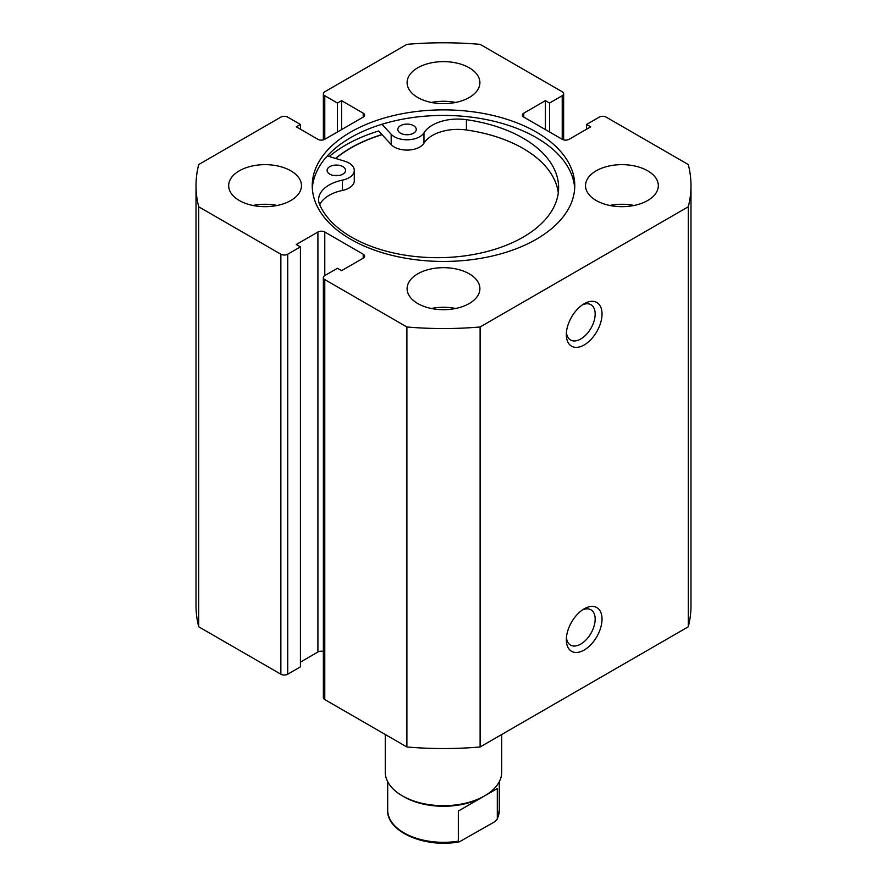 <?xml version="1.0" encoding="UTF-8"?>
<svg xmlns="http://www.w3.org/2000/svg" width="887" height="887" viewBox="0 0 887 887"><rect width="100%" height="100%" fill="white"/><g stroke="black" fill="none" stroke-linecap="round" stroke-linejoin="round"><path stroke-width="1.33" d="M335.729 158.496A131.021 75.65 180 0 1 382.086 134.691M584.189 608.826L584.189 608.826A25.235 14.569 -60 0 1 602.029 619.126A25.235 14.569 -60 0 1 584.189 650.038A25.235 14.569 -60 0 1 566.338 639.727A25.235 14.569 -60 0 1 584.189 608.826L584.189 608.826M566.438 637.587A20.379 11.764 120 0 0 570.563 645.104A20.379 11.764 120 0 0 580.752 644.095A20.379 11.764 120 0 0 594.068 626.133A20.379 11.764 120 0 0 590.942 609.801A20.379 11.764 120 0 0 582.382 609.979M584.189 303.731L584.189 303.731A25.235 14.569 -60 0 1 602.029 314.042A25.235 14.569 -60 0 1 584.189 344.943A25.235 14.569 -60 0 1 566.338 334.643A25.235 14.569 -60 0 1 584.189 303.731L584.189 303.731M566.438 332.503A20.379 11.764 120 0 0 570.563 340.009A20.379 11.764 120 0 0 580.752 339A20.379 11.764 120 0 0 594.068 321.039A20.379 11.764 120 0 0 590.942 304.707A20.379 11.764 120 0 0 582.382 304.884M574.676 188.432A131.265 75.783 0 0 0 536.313 137.618A131.265 75.783 0 0 0 395.491 120.676A131.265 75.783 0 0 0 312.324 188.432M350.687 239.246A131.265 75.783 0 0 0 493.737 255.678A131.265 75.783 0 0 0 574.765 185.66A131.265 75.783 0 0 0 536.313 132.074A131.265 75.783 0 0 0 393.263 115.643A131.265 75.783 0 0 0 312.235 185.66A131.265 75.783 0 0 0 350.687 239.246M290.803 170.803A36.4 21.011 0 0 0 251.143 166.246A36.4 21.011 0 0 0 228.669 185.66A36.4 21.011 0 0 0 239.335 200.517A36.4 21.011 0 0 0 278.995 205.074A36.4 21.011 0 0 0 301.469 185.66A36.4 21.011 0 0 0 290.803 170.803M277.199 205.474A36.4 21.011 0 0 0 252.939 205.474M469.234 67.789A36.4 21.011 0 0 0 429.574 63.232A36.4 21.011 0 0 0 407.1 82.646A36.4 21.011 0 0 0 417.766 97.503A36.4 21.011 0 0 0 457.426 102.06A36.4 21.011 0 0 0 479.9 82.646A36.4 21.011 0 0 0 469.234 67.789M455.63 102.46A36.4 21.011 0 0 0 431.37 102.46M469.234 273.817A36.4 21.011 0 0 0 429.574 269.271A36.4 21.011 0 0 0 407.1 288.674A36.4 21.011 0 0 0 417.766 303.542A36.4 21.011 0 0 0 457.426 308.088A36.4 21.011 0 0 0 479.9 288.674A36.4 21.011 0 0 0 469.234 273.817M455.63 308.488A36.4 21.011 0 0 0 431.37 308.488M647.665 170.803A36.4 21.011 0 0 0 608.005 166.246A36.4 21.011 0 0 0 585.531 185.66A36.4 21.011 0 0 0 596.197 200.517A36.4 21.011 0 0 0 635.857 205.074A36.4 21.011 0 0 0 658.331 185.66A36.4 21.011 0 0 0 647.665 170.803M634.061 205.474A36.4 21.011 0 0 0 609.801 205.474M323.356 651.446A4.856 2.805 0 0 0 317.912 652.012L317.912 232.017A4.856 2.805 180 0 1 324.775 232.017L324.775 275.602A4.856 2.805 0 0 0 323.356 277.587A4.856 2.805 0 0 0 324.775 279.571L406.889 326.981A247.484 142.885 0 0 0 480.111 326.981L688.268 206.793A247.484 142.885 0 0 0 690.984 185.66A247.484 142.885 0 0 0 688.268 164.527L606.143 117.117A4.856 2.805 0 0 0 599.279 117.117L586.584 124.446L590.709 126.83L569.088 139.303A4.856 2.805 180 0 1 562.225 139.303L562.225 95.718L549.53 103.047L545.416 100.674L523.796 113.159L523.796 117.117L562.225 139.303M523.796 117.117A4.856 2.805 180 0 1 522.376 115.133A4.856 2.805 180 0 1 523.796 113.159M562.225 95.718A4.856 2.805 0 0 0 563.644 93.745A4.856 2.805 0 0 0 562.225 91.76L480.111 44.35A247.484 142.885 0 0 0 406.889 44.35L324.775 91.76A4.856 2.805 0 0 0 323.356 93.745A4.856 2.805 0 0 0 324.775 95.718L324.775 139.303L363.204 117.117L363.204 113.159L341.584 100.674L337.47 103.047L324.775 95.718M363.204 113.159A4.856 2.805 180 0 1 364.624 115.133A4.856 2.805 180 0 1 363.204 117.117M324.775 139.303A4.856 2.805 180 0 1 317.912 139.303L296.291 126.83L300.416 124.446L287.721 117.117A4.856 2.805 0 0 0 280.857 117.117L198.732 164.527A247.484 142.885 0 0 0 196.016 185.66A247.484 142.885 0 0 0 198.732 206.793L280.857 254.214A4.856 2.805 0 0 0 287.721 254.214L287.721 674.209A4.856 2.805 180 0 1 280.857 674.209L280.857 254.214M317.912 232.017L296.291 244.502L300.416 246.874L287.721 254.214M363.204 254.214A4.856 2.805 180 0 1 364.624 256.188A4.856 2.805 180 0 1 363.204 258.172L363.204 254.214L324.775 232.017M324.775 275.602L337.47 268.273L341.584 270.657L363.204 258.172M324.775 279.571L324.775 699.566L406.889 746.976A247.484 142.885 0 0 0 480.111 746.976L688.268 626.799A247.484 142.885 0 0 0 690.984 605.655L690.984 185.66M324.775 699.566A4.856 2.805 180 0 1 323.356 697.581L323.356 277.587M317.912 652.012L300.416 662.123M300.416 246.874L300.416 666.869L287.721 674.209M196.016 185.66L196.016 605.655A247.484 142.885 0 0 0 198.732 626.799L280.857 674.209M198.732 626.799L198.732 206.793M406.889 326.981L406.889 746.976M480.111 746.976L480.111 326.981M688.268 206.793L688.268 626.799M586.584 129.203L586.584 124.446M545.416 129.602L545.416 100.674M549.53 131.975L549.53 103.047M337.47 131.975L337.47 103.047M341.584 129.602L341.584 100.674M300.416 129.203L300.416 124.446M558.289 192.812A121.286 70.029 0 0 0 522.942 148.362A121.286 70.029 0 0 0 466.418 129.979A35.912 20.734 0 0 0 423.964 143.184A17.951 10.367 180 0 1 408.364 150.058A17.951 10.367 180 0 1 391.178 144.581L378.682 130.977A138.305 79.852 0 0 0 329.243 156.522M381.975 134.569A131.265 75.783 0 0 0 335.519 158.429M387.697 781.68L387.697 810.108A55.803 32.22 0 0 0 458.324 841.164L458.324 811.062L484.679 795.839A58.232 33.617 180 0 1 402.321 795.839A58.232 33.617 180 0 1 385.268 772.067L385.268 734.491M501.732 734.491L501.732 772.067A58.232 33.617 180 0 1 484.679 795.839L482.96 796.836A55.803 32.22 180 0 1 404.04 796.836L402.321 795.839M482.96 796.836L497.297 788.554L497.297 818.668A55.803 32.22 0 0 0 499.303 810.108L497.119 819.344L494.347 821.961L459.477 841.774C425.405 848.515 386.422 831.707 387.697 810.108M458.324 841.164L459.477 841.774M458.324 811.062L497.297 788.554M334.011 175.537A9.225 5.322 180 0 1 338.668 175.537M329.831 174.162A9.225 5.322 180 0 1 327.115 170.393A9.225 5.322 180 0 1 332.802 165.47A9.225 5.322 180 0 1 342.848 166.612A9.225 5.322 180 0 1 345.564 170.393A9.225 5.322 180 0 1 339.876 175.304A9.225 5.322 180 0 1 329.831 174.162M404.716 134.569A9.225 5.322 180 0 1 409.362 134.569M400.536 133.194A9.225 5.322 180 0 1 397.82 129.413A9.225 5.322 180 0 1 403.507 124.502A9.225 5.322 180 0 1 413.542 125.644A9.225 5.322 180 0 1 416.258 129.413A9.225 5.322 180 0 1 410.57 134.336A9.225 5.322 180 0 1 400.536 133.194M327.314 155.935L344.699 161.212A17.951 10.367 180 0 1 349.012 163.042A17.951 10.367 180 0 1 354.29 170.393A17.951 10.367 180 0 1 342.404 180.15A35.912 20.734 0 0 0 318.61 199.664A35.912 20.734 0 0 0 319.697 204.709A121.286 70.029 0 0 0 351.729 237.272A121.286 70.029 0 0 0 483.847 252.329A121.286 70.029 0 0 0 558.622 187.667A121.286 70.029 0 0 0 522.942 138.062A121.286 70.029 0 0 0 466.418 119.678A35.912 20.734 0 0 0 423.964 132.884A17.951 10.367 180 0 1 408.364 139.758A17.951 10.367 180 0 1 391.178 134.281L381.975 124.269M354.29 170.393L354.29 180.693A17.951 10.367 180 0 1 342.404 190.45A35.912 20.734 0 0 0 319.741 204.808M391.178 134.281L391.178 144.581M423.964 132.884L423.964 143.184M466.418 119.678L466.418 129.979M342.404 180.15L342.404 190.45M323.356 139.88L323.356 93.745M563.644 139.88L563.644 93.745M499.303 781.68L499.303 810.108"/></g></svg>
